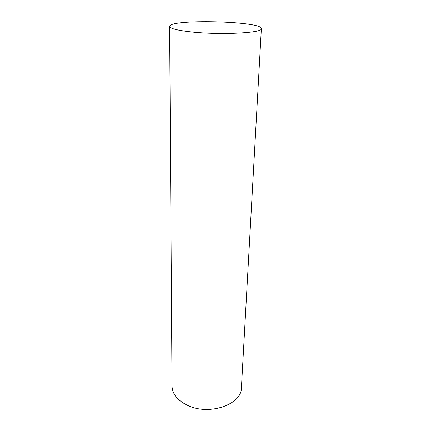 <?xml version="1.0" encoding="UTF-8"?>
<svg xmlns="http://www.w3.org/2000/svg" width="431" height="431" viewBox="0 0 431 431"><rect width="100%" height="100%" fill="white"/><g stroke="black" fill="none" stroke-linecap="round" stroke-linejoin="round"><path stroke-width="0.65" d="M191.138 31.916C220.386 35.186 263.228 32.928 261.369 28.667C262.511 21.065 168.86 18.775 169.631 26.426C169.97 28.516 177.136 30.342 191.138 31.916M169.631 26.426L172.012 386.122C172.335 394.225 177.717 400.728 188.158 405.636C209.778 415.802 241.915 404.262 241.419 387.819L261.369 28.667"/></g></svg>
